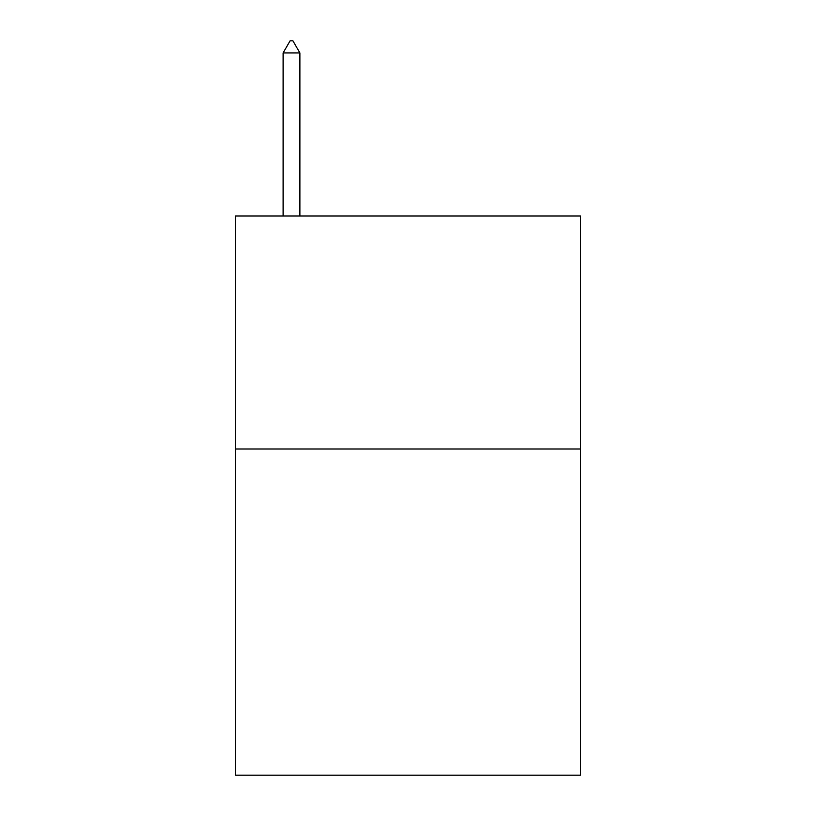 <?xml version="1.0" encoding="UTF-8"?>
<svg xmlns="http://www.w3.org/2000/svg" width="816" height="816" viewBox="0 0 816 816"><rect width="100%" height="100%" fill="white"/><g stroke="black" fill="none" stroke-linecap="round" stroke-linejoin="round"><path stroke-width="1.22" d="M580.421 449.004L580.421 775.2L235.579 775.2L235.579 216.016L580.421 216.016L580.421 449.004L235.579 449.004M299.89 52.918L292.903 40.8L290.108 40.8L283.111 52.918L299.89 52.918L299.89 216.016M283.111 52.918L283.111 216.016"/></g></svg>
